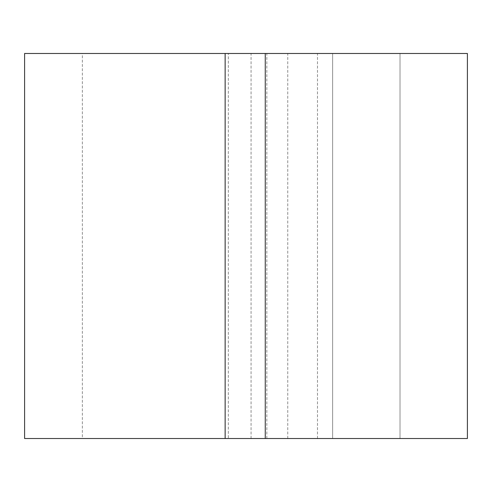 <?xml version="1.0" encoding="UTF-8"?>
<svg xmlns="http://www.w3.org/2000/svg" width="492" height="492" viewBox="0 0 492 492"><rect width="100%" height="100%" fill="white"/><g stroke="black" fill="none" stroke-linecap="round" stroke-linejoin="round"><path stroke-width="0.37" stroke-dasharray="2.46 1.84" d="M287.771 438.52L287.771 53.48L467.4 53.48L400.014 53.48L400.014 438.52L332.635 438.52L400.014 438.52L400.014 53.48L467.4 53.48L467.4 438.52L467.4 53.48L467.4 438.52L24.6 438.52M287.771 53.48L24.6 53.48M228.35 53.48L82.355 53.48L332.635 53.48L228.35 53.48L228.35 438.52L82.355 438.52L82.355 53.48M82.355 438.52L332.635 438.52L332.635 53.48L400.014 53.48L332.635 53.48L332.635 438.52L228.35 438.52M265.25 438.52L265.25 53.48M400.014 438.52L400.014 53.48L400.014 438.52M332.635 438.52L332.635 53.48L332.635 438.52M251.061 438.52L251.061 53.48M317.506 438.52L317.506 53.48M266.83 438.52L266.83 53.48"/><path stroke-width="0.74" d="M265.25 438.52L24.6 438.52L24.6 53.48L467.4 53.48L467.4 438.52L265.25 438.52L265.25 53.48M225.145 438.52L225.145 53.48"/></g></svg>
